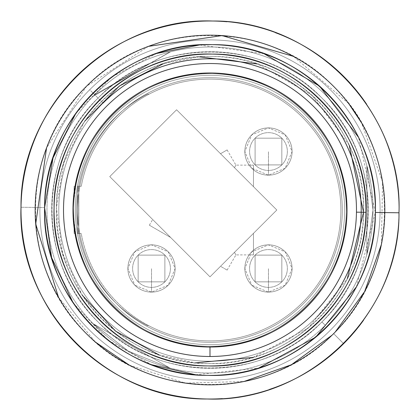 <?xml version="1.0" encoding="UTF-8"?>
<svg xmlns="http://www.w3.org/2000/svg" width="420" height="420" viewBox="0 0 420 420"><rect width="100%" height="100%" fill="white"/><g stroke="black" fill="none" stroke-linecap="round" stroke-linejoin="round"><path stroke-width="0.32" stroke-dasharray="2.1 1.58" d="M103.068 103.089A151.21 151.21 -90 0 1 316.911 103.089A151.21 151.21 -90 0 1 316.911 316.932A151.21 151.21 -90 0 1 103.068 316.932A151.21 151.21 -90 0 1 103.068 103.089A151.21 151.21 90 0 0 103.068 316.932A151.21 151.21 90 0 0 316.911 316.932A151.21 151.21 -90 0 1 103.068 316.932A151.21 151.21 -90 0 1 103.068 103.089L89.707 89.723A170.111 170.111 90 0 0 89.707 330.293A170.111 170.111 90 0 0 330.278 330.293A170.111 170.111 90 0 0 330.278 89.723A170.111 170.111 90 0 0 89.707 89.723A170.111 170.111 -90 0 1 330.278 89.723A170.111 170.111 -90 0 1 330.278 330.293A170.111 170.111 -90 0 1 89.707 330.293A170.111 170.111 -90 0 1 89.707 89.723A170.111 170.111 90 0 0 89.707 330.293A170.111 170.111 90 0 0 330.278 330.293A170.111 170.111 90 0 0 330.278 89.723A170.111 170.111 90 0 0 89.707 89.723A170.111 170.111 -90 0 1 330.278 89.723A170.111 170.111 -90 0 1 330.278 330.293A170.111 170.111 -90 0 1 89.707 330.293A170.111 170.111 -90 0 1 89.707 89.723L103.068 103.089A151.21 151.21 -90 0 1 316.911 103.089A151.21 151.21 -90 0 1 316.911 316.932A151.21 151.21 90 0 1 103.068 316.932A151.21 151.21 90 0 1 103.068 103.089M306.889 306.905A137.03 137.03 90 0 0 306.889 113.111A137.03 137.03 90 0 0 113.096 113.111A137.03 137.03 90 0 0 113.096 306.905A137.03 137.03 90 0 0 306.889 306.905A137.03 137.03 -90 0 1 113.096 306.905A137.03 137.03 -90 0 1 113.096 113.111L113.096 113.111A137.03 137.03 90 0 0 113.096 306.905A137.03 137.03 90 0 0 306.889 306.905A137.03 137.03 90 0 0 306.889 113.111A137.03 137.03 90 0 0 113.096 113.111L113.096 113.111A137.03 137.03 -90 0 1 306.889 113.111A137.03 137.03 -90 0 1 306.889 306.905A137.03 137.03 -90 0 1 113.096 306.905A137.03 137.03 -90 0 1 113.096 113.111A137.03 137.03 -90 0 1 306.889 113.111A137.03 137.03 -90 0 1 306.889 306.905M251.753 168.247A23.625 23.625 90 0 0 291.281 157.652A23.625 23.625 90 0 0 262.348 128.72A23.625 23.625 90 0 0 251.753 168.247L244.834 151.536L251.753 134.831L268.464 127.911L285.169 134.831L292.089 151.536L285.169 168.247L268.464 175.166L251.753 168.247A23.625 23.625 90 0 0 291.281 145.425A23.625 23.625 90 0 0 256.646 131.077A23.625 23.625 90 0 0 251.753 168.247A23.625 23.625 -90 0 1 256.646 131.077A23.625 23.625 -90 0 1 291.281 145.425A23.625 23.625 -90 0 1 268.464 175.166L268.464 151.536L268.464 175.166A23.625 23.625 -90 0 1 251.753 168.247L244.834 151.536L251.753 134.831L268.464 127.911L285.169 134.831L292.089 151.536L285.169 168.247L268.464 175.166L251.753 168.247L268.464 175.166L285.169 168.247L292.089 151.536L285.169 134.831L268.464 127.911L251.753 134.831L244.834 151.536L251.753 168.247A23.625 23.625 -90 0 1 262.348 128.72A23.625 23.625 -90 0 1 291.281 157.652A23.625 23.625 -90 0 1 251.753 168.247A23.625 23.625 -90 0 1 262.348 128.72A23.625 23.625 -90 0 1 291.281 157.652A23.625 23.625 -90 0 1 251.753 168.247M134.809 285.191A23.625 23.625 90 0 0 174.337 274.596A23.625 23.625 90 0 0 145.404 245.663A23.625 23.625 90 0 0 134.809 285.191L127.89 268.48L134.809 251.774L151.52 244.855L168.226 251.774L175.145 268.48L168.226 285.191L151.52 292.11L134.809 285.191A23.625 23.625 90 0 0 174.337 262.369A23.625 23.625 90 0 0 139.703 248.021A23.625 23.625 90 0 0 134.809 285.191A23.625 23.625 -90 0 1 139.703 248.021A23.625 23.625 -90 0 1 174.337 262.369A23.625 23.625 -90 0 1 151.52 292.11L151.52 268.48L151.52 292.11A23.625 23.625 -90 0 1 134.809 285.191L127.89 268.48L134.809 251.774L151.52 244.855L168.226 251.774L175.145 268.48L168.226 285.191L151.52 292.11L134.809 285.191L151.52 292.11L168.226 285.191L175.145 268.48L168.226 251.774L151.52 244.855L134.809 251.774L127.89 268.48L134.809 285.191A23.625 23.625 -90 0 1 145.404 245.663A23.625 23.625 -90 0 1 174.337 274.596A23.625 23.625 -90 0 1 134.809 285.191A23.625 23.625 -90 0 1 145.404 245.663A23.625 23.625 -90 0 1 174.337 274.596A23.625 23.625 -90 0 1 134.809 285.191M251.753 285.191A23.625 23.625 90 0 0 291.281 274.596A23.625 23.625 90 0 0 262.348 245.663A23.625 23.625 90 0 0 251.753 285.191L244.834 268.48L251.753 251.774L268.464 244.855L285.169 251.774L292.089 268.48L285.169 285.191L268.464 292.11L251.753 285.191A23.625 23.625 90 0 0 291.281 262.369A23.625 23.625 90 0 0 256.646 248.021A23.625 23.625 90 0 0 251.753 285.191A23.625 23.625 -90 0 1 256.646 248.021A23.625 23.625 -90 0 1 291.281 262.369A23.625 23.625 -90 0 1 268.464 292.11L268.464 268.48L268.464 292.11A23.625 23.625 -90 0 1 251.753 285.191L244.834 268.48L251.753 251.774L268.464 244.855L285.169 251.774L292.089 268.48L285.169 285.191L268.464 292.11L251.753 285.191L268.464 292.11L285.169 285.191L292.089 268.48L285.169 251.774L268.464 244.855L251.753 251.774L244.834 268.48L251.753 285.191A23.625 23.625 -90 0 1 262.348 245.663A23.625 23.625 -90 0 1 291.281 274.596A23.625 23.625 -90 0 1 251.753 285.191A23.625 23.625 -90 0 1 262.348 245.663A23.625 23.625 -90 0 1 291.281 274.596A23.625 23.625 -90 0 1 251.753 285.191M99.729 99.75A155.935 155.935 -90 0 1 320.25 99.75A155.935 155.935 -90 0 1 320.25 320.271A155.935 155.935 -90 0 1 99.729 320.271A155.935 155.935 -90 0 1 99.729 99.75A155.935 155.935 90 0 0 99.729 320.271A155.935 155.935 90 0 0 320.25 320.271A155.935 155.935 90 0 0 320.25 99.75A155.935 155.935 90 0 0 99.729 99.75A155.935 155.935 -90 0 1 320.25 99.75A155.935 155.935 -90 0 1 320.25 320.271A155.935 155.935 -90 0 1 99.729 320.271A155.935 155.935 -90 0 1 99.729 99.75A155.935 155.935 90 0 0 99.729 320.271A155.935 155.935 90 0 0 320.25 320.271A155.935 155.935 90 0 0 320.25 99.75A155.935 155.935 90 0 0 99.729 99.75A155.935 155.935 -90 0 1 320.25 99.75A155.935 155.935 -90 0 1 320.25 320.271A155.935 155.935 -90 0 1 99.729 320.271A155.935 155.935 -90 0 1 99.729 99.75A155.935 155.935 90 0 0 99.729 320.271A155.935 155.935 90 0 0 320.25 320.271A155.935 155.935 90 0 0 320.25 99.75A155.935 155.935 90 0 0 99.729 99.75A155.935 155.935 -90 0 1 320.25 99.75A155.935 155.935 -90 0 1 320.25 320.271A155.935 155.935 -90 0 1 99.729 320.271A155.935 155.935 -90 0 1 99.729 99.75A155.935 155.935 90 0 0 99.729 320.271A155.935 155.935 90 0 0 320.25 320.271A155.935 155.935 90 0 0 320.25 99.75A155.935 155.935 90 0 0 99.729 99.75M332.052 335.181L333.617 333.637L343.639 343.66A189.011 189.011 90 0 0 343.639 76.361A189.011 189.011 90 0 0 76.34 76.361A189.011 189.011 -90 0 1 343.639 76.361A189.011 189.011 -90 0 1 343.639 343.66L333.617 333.637A174.835 174.835 -90 0 1 41.113 255.26A174.835 174.835 -90 0 1 255.239 41.134A174.835 174.835 -90 0 1 333.617 333.637L335.181 332.052M343.639 343.66A189.011 189.011 -90 0 1 191.62 398.123A189.011 189.011 90 0 0 343.639 343.66A189.011 189.011 -90 0 1 191.62 398.123A189.011 189.011 90 0 0 375.007 117.847A189.011 189.011 90 0 0 166.288 26.124A189.011 189.011 -90 0 1 343.639 343.66L333.617 333.637C269.262 401.399 150.717 401.399 86.362 333.637C18.601 269.278 18.601 150.738 86.362 86.383C150.717 18.622 269.262 18.622 333.617 86.383C401.378 150.738 401.378 269.283 333.617 333.637L343.639 343.66M381.392 244.472L382.552 181.928L361.625 122.976M348.653 103.52L293.438 56.374M148.454 46.363L86.594 86.153L46.573 147.866M58.49 297.271L95.403 342.058M129.276 365.101L185.225 383.082L243.973 381.512M321.919 321.941A158.298 158.298 -90 0 1 57.088 250.982A158.298 158.298 -90 0 1 250.96 57.11A158.298 158.298 -90 0 1 321.919 321.941C383.276 263.676 383.276 156.345 321.925 98.081C263.655 36.724 156.324 36.724 98.059 98.081C36.703 156.345 36.703 263.676 98.059 321.941C156.324 383.297 263.655 383.297 321.919 321.941L325.264 325.285A163.023 163.023 -90 0 1 94.715 325.285A163.023 163.023 -90 0 1 94.715 94.736A163.023 163.023 -90 0 1 325.264 94.736A163.023 163.023 -90 0 1 325.264 325.285L321.919 321.941A158.298 158.298 90 0 0 250.96 57.11A158.298 158.298 90 0 0 57.088 250.982A158.298 158.298 90 0 0 321.919 321.941C263.655 383.297 156.324 383.297 98.059 321.941C36.703 263.676 36.703 156.345 98.059 98.081C156.324 36.724 263.655 36.724 321.925 98.081C383.276 156.345 383.276 263.676 321.919 321.941L325.264 325.285A163.023 163.023 -90 0 1 94.715 325.285A163.023 163.023 -90 0 1 94.715 94.736A163.023 163.023 -90 0 1 325.264 94.736A163.023 163.023 -90 0 1 325.264 325.285A163.023 163.023 90 0 0 325.264 94.736A163.023 163.023 90 0 0 94.715 94.736L93.161 96.317L94.715 94.736A163.023 163.023 90 0 0 94.715 325.285A163.023 163.023 90 0 0 325.264 325.285A163.023 163.023 90 0 0 325.264 94.736A163.023 163.023 90 0 0 94.715 94.736L170.504 51.844L94.715 94.736A163.023 163.023 90 0 0 94.715 325.285A163.023 163.023 90 0 0 325.264 325.285L321.919 321.941M84.704 121.202L64.008 162.335L56.438 207.753A153.573 153.573 -90 0 1 288.719 78.157A153.573 153.573 -90 0 1 284.812 344.122A153.573 153.573 -90 0 1 56.438 207.753C55.524 125.675 130.226 53.135 212.247 56.459C294.326 55.545 366.865 130.247 363.542 212.263C364.455 294.346 289.758 366.886 207.732 363.562C125.654 364.476 53.114 289.774 56.438 207.753L62.675 253.397L82.168 295.134M92.757 323.29L128.499 351.204L169.942 368.036L128.457 351.178L92.757 323.29L128.499 351.204L169.942 368.036L93.161 323.705L169.942 368.036L128.457 351.178L93.161 323.705L169.942 368.036L92.673 323.426M366.707 254.898L373.012 209.984L366.87 165.679L373.012 210.037L366.707 254.898L373.012 209.984L366.87 165.679L366.87 254.341L366.87 165.679L373.012 210.037L366.87 254.341L366.87 165.679L366.87 254.898M366.87 165.679L366.707 165.113L366.87 165.679M169.942 51.986L94.715 94.736L93.161 96.317L169.942 51.986L93.161 96.317L94.715 94.736L169.942 51.986L93.161 96.317L169.942 51.986M169.942 368.036L170.515 368.183L169.942 368.036M93.161 96.317L92.746 96.736L93.161 96.317M159.002 354.869L195.316 362.88M252.924 357.457L308.317 327.973L347.293 278.796M349.235 145.247L311.84 95.072L257.523 63.982M199.222 56.816L163.622 63.604M56.438 207.753L56.438 207.753A153.573 153.573 -90 0 1 288.719 78.157A153.573 153.573 -90 0 1 284.812 344.122A153.573 153.573 -90 0 1 56.438 207.753M63.535 133.177A165.386 165.386 90 0 0 61.394 282.613M156.004 366.334A165.386 165.386 90 0 0 375.354 212.704A165.386 165.386 90 0 0 161.123 52.012M398.979 212.788L398.979 212.788A189.011 189.011 90 0 0 366.602 104.192A189.011 189.011 -90 0 1 398.979 212.788L398.979 212.788A189.011 189.011 -90 0 1 363.468 320.324A189.011 189.011 90 0 0 398.979 212.788M275.473 32.708A189.011 189.011 90 0 0 226.895 21.756A189.011 189.011 -90 0 1 275.473 32.708M222.338 398.617A189.011 189.011 90 0 0 269.64 389.361A189.011 189.011 -90 0 1 222.338 398.617M21 207.233L44.625 207.58L21 207.233M73.29 303.098L107.636 339.917L151.463 364.691M195.731 374.776L258.836 368.014M356.438 286.855L375.354 212.389L358.591 137.413M263.991 53.692L199.537 44.956M156.629 53.471L111.715 76.991L76.041 113.006M356.407 214.389L356.459 212.163A146.486 146.486 90 0 0 211.066 63.53A146.486 146.486 90 0 0 63.509 210.011A146.486 146.486 90 0 0 208.913 356.491A146.486 146.486 90 0 0 356.459 212.163L356.475 209.932M346.3 212.011C347.109 284.875 280.796 349.267 207.989 346.322C135.125 347.13 70.733 280.817 73.678 208.01C72.87 135.146 139.183 70.754 211.99 73.7C284.855 72.891 349.246 139.204 346.3 212.011C349.246 139.204 284.855 72.891 211.99 73.7C139.183 70.754 72.87 135.146 73.678 208.01C70.733 280.817 135.125 347.13 207.989 346.322C280.796 349.267 347.109 284.875 346.3 212.011A136.322 136.322 90 0 0 143.566 90.962A136.322 136.322 90 0 0 140.102 327.054A136.322 136.322 90 0 0 346.3 212.011A136.322 136.322 -90 0 1 140.102 327.054A136.322 136.322 -90 0 1 143.566 90.962A136.322 136.322 -90 0 1 346.3 212.011L346.3 212.011C347.109 284.875 280.796 349.267 207.989 346.322C135.125 347.13 70.733 280.817 73.678 208.01C72.87 135.146 139.183 70.754 211.99 73.7C284.855 72.891 349.246 139.204 346.3 212.011L346.3 212.011C349.246 139.204 284.855 72.891 211.99 73.7C139.183 70.754 72.87 135.146 73.678 208.01C70.733 280.817 135.125 347.13 207.989 346.322C280.796 349.267 347.109 284.875 346.3 212.011A136.322 136.322 -90 0 1 140.102 327.054A136.322 136.322 -90 0 1 143.566 90.962A136.322 136.322 -90 0 1 346.3 212.011A136.322 136.322 90 0 0 143.566 90.962A136.322 136.322 90 0 0 140.102 327.054A136.322 136.322 90 0 0 346.3 212.011M114.765 114.786A134.668 134.668 -90 0 1 305.214 114.786A134.668 134.668 -90 0 1 305.214 305.235A134.668 134.668 -90 0 1 114.765 305.235A134.668 134.668 -90 0 1 114.765 114.786A134.668 134.668 -90 0 1 305.214 114.786A134.668 134.668 -90 0 1 305.214 305.235A134.668 134.668 -90 0 1 114.765 305.235A134.668 134.668 -90 0 1 114.765 114.786A134.668 134.668 90 0 0 114.765 305.235A134.668 134.668 90 0 0 305.214 305.235A134.668 134.668 90 0 0 305.214 114.786A134.668 134.668 90 0 0 114.765 114.786A134.668 134.668 90 0 0 114.765 305.235A134.668 134.668 90 0 0 305.214 305.235A134.668 134.668 90 0 0 305.214 114.786A134.668 134.668 90 0 0 114.765 114.786M81.27 186.265L77.606 186.265L81.27 186.265A130.888 130.888 -90 0 1 149.147 94.122L147.494 94.122A129.943 129.943 90 0 0 147.494 325.657L148.691 325.657A130.888 130.888 -90 0 1 81.228 233.515L77.606 233.515L77.606 186.265L78.823 186.265L78.823 233.515L77.606 233.515L81.228 233.515L78.823 233.515L78.823 186.265L81.27 186.265L79.832 186.265A132.305 132.305 -90 0 1 282.98 99.661A132.305 132.305 -90 0 1 282.776 320.497A132.305 132.305 -90 0 1 79.79 233.515L81.228 233.515A130.888 130.888 90 0 0 282.067 319.268A130.888 130.888 90 0 0 282.272 100.889A130.888 130.888 90 0 0 81.27 186.265A130.888 130.888 -90 0 1 149.147 94.122L147.494 94.122A129.943 129.943 90 0 0 147.494 325.657A129.943 129.943 -90 0 1 147.494 94.122L149.147 94.122A130.888 130.888 -90 0 1 340.877 210.268A130.888 130.888 -90 0 1 148.691 325.657L147.494 325.657A129.943 129.943 -90 0 1 115.936 303.067A132.305 132.305 -90 0 1 122.635 110.639A129.943 129.943 90 0 0 115.936 303.067A132.305 132.305 90 0 0 301.177 305.875A132.305 132.305 90 0 0 307.624 120.724A132.305 132.305 90 0 0 122.635 110.639A129.943 129.943 -90 0 1 147.494 94.122L149.147 94.122A130.888 130.888 -90 0 1 340.877 210.268A130.888 130.888 -90 0 1 81.228 233.515A130.888 130.888 90 0 0 282.067 319.268A130.888 130.888 90 0 0 282.272 100.889A130.888 130.888 90 0 0 81.27 186.265M75.71 233.515L74.099 233.515L75.71 233.515L74.099 233.515L74.099 220.836A136.322 136.322 90 0 0 75.71 233.515L74.099 233.515L74.099 220.836L75.71 233.515A136.322 136.322 -90 0 1 74.099 220.836L75.71 233.515M74.099 199.185L74.099 186.265L74.099 199.185L74.099 186.265L75.752 186.265A136.322 136.322 90 0 0 74.099 199.185L74.099 186.265L75.752 186.265L74.099 199.185A136.322 136.322 -90 0 1 75.752 186.265L74.099 186.265L75.752 186.265L74.099 199.185M78.771 226.936L78.771 193.084L78.771 226.936A132.305 132.305 -90 0 1 78.771 193.084L78.771 226.936A132.305 132.305 -90 0 1 78.771 193.084L78.771 226.936M79.79 233.515A132.305 132.305 90 0 0 282.776 320.497A132.305 132.305 90 0 0 282.98 99.661A132.305 132.305 90 0 0 79.832 186.265A132.305 132.305 -90 0 1 282.98 99.661A132.305 132.305 -90 0 1 282.776 320.497A132.305 132.305 -90 0 1 79.79 233.515A132.305 132.305 90 0 0 282.776 320.497A132.305 132.305 90 0 0 282.98 99.661A132.305 132.305 90 0 0 79.832 186.265L77.606 186.265L77.606 233.515L79.79 233.515M356.47 209.302L356.386 215.019M356.459 212.163L356.475 210.011L356.459 212.163A146.486 146.486 90 0 0 168.173 69.62A146.486 146.486 90 0 0 88.567 291.953A146.486 146.486 90 0 0 324.534 301.319M122.635 110.639A132.305 132.305 90 0 0 77.684 210.011A132.305 132.305 -90 0 1 209.99 77.705A132.305 132.305 -90 0 1 342.295 210.011A132.305 132.305 -90 0 1 209.99 342.316A132.305 132.305 -90 0 1 77.684 210.011A132.305 132.305 90 0 0 301.177 305.875A132.305 132.305 90 0 0 307.624 120.724A132.305 132.305 90 0 0 122.635 110.639M342.295 210.011A132.305 132.305 -90 0 1 209.99 342.316A132.305 132.305 -90 0 1 77.684 210.011A132.305 132.305 -90 0 1 209.99 77.705A132.305 132.305 -90 0 1 342.295 210.011M276.817 210.011L209.99 276.838L276.817 210.011L176.578 109.772L276.817 210.011L209.99 276.838L109.751 176.6L176.578 109.772L109.751 176.6L209.99 276.838L109.751 176.6L176.578 109.772L276.817 210.011L176.578 109.772L109.751 176.6L209.99 276.838L276.817 210.011M234.449 252.378L253.465 233.363L234.449 252.378L235.909 254.898L234.449 252.378L220.532 266.296L227.131 270.102L220.532 266.296L227.131 270.102L220.532 266.296L234.449 252.378L235.909 254.898L234.449 252.378L253.465 233.363L253.465 254.898L253.465 233.363L253.465 254.898L253.465 233.363L234.449 252.378M253.465 186.659L220.532 153.725L253.465 186.659L253.465 165.118L253.465 186.659L253.465 165.118L253.465 186.659L234.449 167.643L235.909 165.118L234.449 167.643L253.465 186.659M170.646 237.494C147.142 213.985 147.142 213.985 170.646 237.494L149.378 225.215L170.646 237.494L152.67 219.513L170.646 237.494L149.378 225.215L170.646 237.494M220.532 153.725L227.131 149.919L220.532 153.725L227.131 149.919L220.532 153.725L234.449 167.643L235.909 165.118L234.449 167.643L220.532 153.725M138.154 281.846L138.154 255.119L164.882 255.119L164.882 281.846L138.154 281.846L164.882 281.846L164.882 255.119L138.154 255.119L138.154 281.846A18.9 18.9 90 0 0 169.775 273.373A18.9 18.9 90 0 0 146.627 250.226A18.9 18.9 90 0 0 138.154 281.846A18.9 18.9 90 0 0 169.775 273.373A18.9 18.9 90 0 0 146.627 250.226A18.9 18.9 90 0 0 138.154 281.846M255.097 281.846L255.097 255.119L281.825 255.119L281.825 281.846L255.097 281.846L281.825 281.846L281.825 255.119L255.097 255.119L255.097 281.846A18.9 18.9 90 0 0 286.718 273.373A18.9 18.9 90 0 0 263.571 250.226A18.9 18.9 90 0 0 255.097 281.846A18.9 18.9 90 0 0 286.718 273.373A18.9 18.9 90 0 0 263.571 250.226A18.9 18.9 90 0 0 255.097 281.846M255.097 164.903L255.097 138.175L281.825 138.175L281.825 164.903L255.097 164.903L281.825 164.903L281.825 138.175L255.097 138.175L255.097 164.903A18.9 18.9 90 0 0 286.718 156.429A18.9 18.9 90 0 0 263.571 133.282A18.9 18.9 90 0 0 255.097 164.903A18.9 18.9 90 0 0 286.718 156.429A18.9 18.9 90 0 0 263.571 133.282A18.9 18.9 90 0 0 255.097 164.903M149.378 225.215L152.67 219.513M253.465 254.898L235.909 254.898L227.131 270.102M227.131 149.919L235.909 165.118L253.465 165.118"/><path stroke-width="0.63" d="M316.911 316.932A151.21 151.21 90 0 0 316.911 103.089A151.21 151.21 90 0 0 103.068 103.089A151.21 151.21 90 0 1 316.911 103.089A151.21 151.21 90 0 1 316.911 316.932M191.62 398.123A189.011 189.011 -90 0 1 166.288 26.124A189.011 189.011 90 0 0 191.62 398.123A189.011 189.011 -90 0 1 76.34 76.361A189.011 189.011 90 0 0 191.62 398.123M335.181 332.052L364.618 291.606L381.392 244.472M361.625 122.976L348.653 103.52M293.438 56.374L222.038 35.59L148.454 46.363M46.573 147.866L35.71 223.913L58.49 297.271M95.403 342.058L129.276 365.101M243.973 381.512L291.38 364.744L332.052 335.181M333.617 333.637A174.835 174.835 90 0 0 255.239 41.134A174.835 174.835 90 0 0 41.113 255.26A174.835 174.835 90 0 0 333.617 333.637M356.459 212.163A146.486 146.486 90 0 0 211.066 63.53A146.486 146.486 90 0 0 63.509 210.011A146.486 146.486 -90 0 1 209.99 63.525A146.486 146.486 -90 0 1 356.475 210.011A146.486 146.486 -90 0 1 209.99 356.491A146.486 146.486 -90 0 1 63.509 210.011A146.486 146.486 90 0 0 208.913 356.491A146.486 146.486 90 0 0 356.459 212.163L365.904 212.299A155.935 155.935 -90 0 1 130.048 343.891A155.935 155.935 -90 0 1 134.017 73.836A155.935 155.935 -90 0 1 365.904 212.299L356.459 212.163A146.486 146.486 -90 0 0 356.475 210.011A146.486 146.486 90 0 0 209.99 63.525A146.486 146.486 90 0 0 63.509 210.011A146.486 146.486 90 0 0 209.99 356.491L209.99 347.041A137.03 137.03 90 0 0 347.02 210.011A137.03 137.03 90 0 0 209.99 72.98A137.03 137.03 90 0 0 72.959 210.011A137.03 137.03 90 0 0 209.99 347.041A137.03 137.03 -90 0 1 72.959 210.011A137.03 137.03 -90 0 1 209.99 72.98A137.03 137.03 -90 0 1 347.02 210.011A137.03 137.03 -90 0 1 209.99 347.041L209.99 356.491A146.486 146.486 90 0 0 356.475 210.011A146.486 146.486 -90 0 1 356.459 212.163A146.486 146.486 90 0 1 324.534 301.319M82.168 295.134L115.726 331.249L159.002 354.869M195.316 362.88L252.924 357.457M347.293 278.796L363.547 212.242L349.235 145.247M257.523 63.982L199.222 56.816M163.622 63.604L119.464 85.958L84.704 121.202M375.354 212.441C376.336 300.836 295.89 378.95 207.564 375.375C119.165 376.357 41.05 295.911 44.625 207.58C43.643 119.186 124.089 41.066 212.42 44.646C300.815 43.664 378.935 124.11 375.354 212.441L398.979 212.788C403.069 111.836 313.787 19.898 212.767 21.021C111.814 16.931 19.877 106.208 21 207.233C16.91 308.185 106.186 400.124 207.212 399C308.165 403.09 400.103 313.808 398.979 212.788L375.354 212.441A165.386 165.386 90 0 0 129.412 65.583A165.386 165.386 90 0 0 125.202 352.007A165.386 165.386 90 0 0 375.354 212.441M61.394 282.613A165.386 165.386 90 0 0 156.004 366.334M161.123 52.012A165.386 165.386 90 0 0 63.535 133.177M398.979 212.788C400.103 313.808 308.165 403.09 207.212 399C106.186 400.124 16.91 308.185 21 207.233C19.877 106.208 111.814 16.931 212.767 21.021C313.787 19.898 403.069 111.836 398.979 212.788M366.602 104.192A189.011 189.011 90 0 0 275.473 32.708A189.011 189.011 -90 0 1 366.602 104.192M226.895 21.756A189.011 189.011 90 0 0 21 207.233A189.011 189.011 90 0 0 222.338 398.617A189.011 189.011 -90 0 1 21 207.233A189.011 189.011 -90 0 1 226.895 21.756M269.64 389.361A189.011 189.011 90 0 0 363.468 320.324A189.011 189.011 -90 0 1 269.64 389.361M76.041 113.006L53.041 157.873L44.625 207.58L51.587 257.555L73.29 303.098M151.463 364.691L195.731 374.776M258.836 368.014L315.735 337.171L356.438 286.855M358.591 137.413L319.599 86.168L263.991 53.692M199.537 44.956L156.629 53.471M365.904 212.299C366.833 295.643 290.981 369.301 207.701 365.925C124.357 366.854 50.699 291.002 54.075 207.722C53.146 124.373 128.998 50.72 212.279 54.096C295.622 53.167 369.28 129.019 365.904 212.299M356.475 209.932L356.47 209.302M356.386 215.019L356.407 214.389"/></g></svg>
